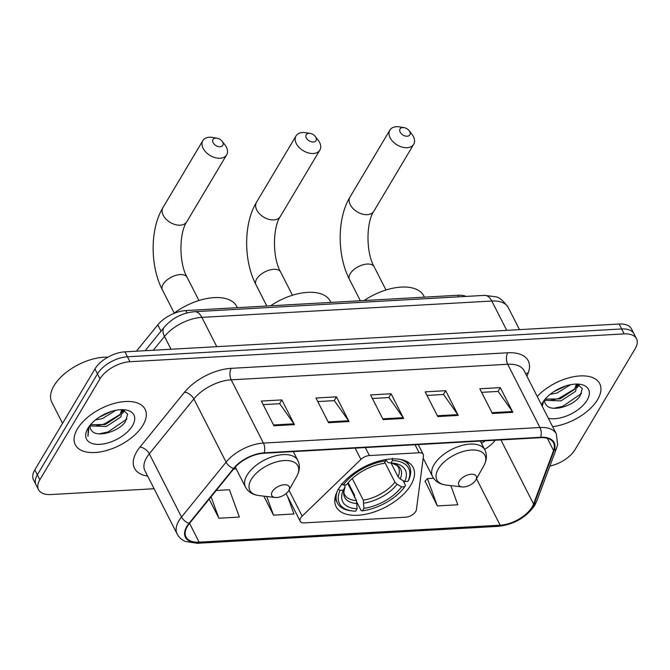 <?xml version="1.0" encoding="UTF-8"?>
<svg xmlns="http://www.w3.org/2000/svg" width="670" height="670" viewBox="0 0 670 670"><rect width="100%" height="100%" fill="white"/><g stroke="black" fill="none" stroke-linecap="round" stroke-linejoin="round"><path stroke-width="1" d="M415.735 511.486A8.157 4.296 153 0 0 416.405 509.694L423.474 455.893A8.157 4.296 153 0 0 423.239 454.369A8.157 4.296 153 0 0 419.144 452.761L369.404 455.558A8.157 4.296 153 0 0 360.904 459.419L302.153 516.126A8.157 4.296 153 0 0 300.219 521.285A8.157 4.296 153 0 0 304.322 522.893L405.744 517.181A8.157 4.296 153 0 0 415.735 511.486M410.827 485.063A43.223 22.78 153 0 0 413.164 467.476A43.223 22.78 153 0 0 378.073 461.329A43.223 22.78 153 0 0 338.467 489.133A43.223 22.78 153 0 0 336.139 506.721A43.223 22.78 153 0 0 371.23 512.877A43.223 22.78 153 0 0 410.827 485.063M136.429 351.189L157.785 324.883A24.463 12.898 -27 0 1 185.799 310.578L458.012 295.261A24.463 12.898 -27 0 1 466.153 296.416M549.869 466.069A24.463 12.898 153 0 0 575.053 449.629L635.177 348.685A24.463 12.898 153 0 0 636.5 338.735L631.467 328.853A24.463 12.898 153 0 0 619.155 324.02L124.921 351.842A24.463 12.898 153 0 0 94.947 368.927L34.823 469.871A24.463 12.898 153 0 0 33.5 479.829L36.021 484.77A24.463 12.898 153 0 1 37.336 474.812A24.463 12.898 153 0 0 36.021 484.77L38.533 489.711A24.463 12.898 153 0 0 50.845 494.544L154.083 488.731M633.979 333.794A24.463 12.898 153 0 0 621.676 328.962L127.434 356.783A24.463 12.898 153 0 0 97.468 373.868L37.336 474.812L97.468 373.868A24.463 12.898 153 0 1 127.434 356.783L621.676 328.962A24.463 12.898 153 0 1 633.979 333.794M597.606 399.58A39.145 20.628 153 0 0 599.717 383.65A39.145 20.628 153 0 0 572.699 376.9A39.145 20.628 153 0 0 537.248 396.472A39.145 20.628 153 0 1 572.699 376.9A39.145 20.628 153 0 1 599.717 383.65A39.145 20.628 153 0 1 597.606 399.58A39.145 20.628 153 0 1 552.624 426.664A39.145 20.628 153 0 0 597.606 399.58M142.961 425.174A39.145 20.628 153 0 0 145.08 409.244A39.145 20.628 153 0 0 113.297 403.675A39.145 20.628 153 0 0 77.427 428.859A39.145 20.628 153 0 0 75.316 444.788A39.145 20.628 153 0 0 107.099 450.357A39.145 20.628 153 0 0 142.961 425.174A39.145 20.628 153 0 0 145.08 409.244A39.145 20.628 153 0 0 113.297 403.675A39.145 20.628 153 0 0 77.427 428.859A39.145 20.628 153 0 0 75.316 444.788A39.145 20.628 153 0 0 107.099 450.357A39.145 20.628 153 0 0 142.961 425.174M532.139 506.964A26.097 13.752 -27 0 1 500.172 525.196L199.124 542.139A26.097 13.752 -27 0 1 185.992 536.988A26.097 13.752 -27 0 1 189.493 523.396L234.048 468.514A26.097 13.752 -27 0 1 263.93 453.255L540.422 437.694A26.097 13.752 -27 0 1 553.546 442.845A26.097 13.752 -27 0 1 553.562 450.533L533.563 504.033A26.097 13.752 -27 0 1 532.139 506.964M532.683 506.93A26.75 14.095 153 0 0 534.149 503.924L554.149 450.424A26.75 14.095 153 0 0 540.673 437.267L264.181 452.828A26.75 14.095 153 0 0 233.554 468.472L188.999 523.354A26.75 14.095 153 0 0 198.864 542.566L499.912 525.623A26.75 14.095 153 0 0 532.683 506.93M425.107 481.194L437.334 505.925L457.811 504.77L450.835 485.608M636.5 338.735A24.463 12.898 153 0 0 624.189 333.903L129.955 361.725A24.463 12.898 153 0 0 99.981 378.81L39.857 479.754A24.463 12.898 153 0 0 38.533 489.711M273.946 425.777L261.359 401.07L281.835 399.915L294.423 424.621L273.946 425.777M437.778 416.556L425.19 391.85L445.676 390.694L458.263 415.4L437.778 416.556M492.391 413.482L479.804 388.776L500.289 387.62L512.868 412.326L492.391 413.482M328.56 422.703L315.972 397.997L336.449 396.841L349.036 421.547L328.56 422.703M383.173 419.629L370.585 394.923L391.062 393.767L403.65 418.474L383.173 419.629M209.174 499.158L218.881 518.22L239.366 517.064L229.416 489.745L216.209 490.49M263.812 496.135L273.494 515.146L293.971 513.99L287.656 496.621M391.062 393.767L388.801 397.57M372.403 398.491L388.943 397.561L403.173 417.678A6.524 3.559 86.8 0 1 403.65 418.474M336.449 396.841L334.188 400.643M317.789 401.565L334.33 400.635L348.559 420.752A6.524 3.559 86.8 0 1 349.036 421.547M500.289 387.62L498.028 391.422M481.621 392.344L498.17 391.414L512.399 411.531A6.524 3.559 86.8 0 1 512.868 412.326M445.676 390.694L443.414 394.496M427.008 395.417L443.557 394.488L457.786 414.604A6.524 3.559 86.8 0 1 458.263 415.4M281.835 399.915L279.574 403.717M263.176 404.638L279.717 403.709L293.946 423.825A6.524 3.559 86.8 0 1 294.423 424.621M437.334 505.925L427.385 478.606L433.557 478.254M427.385 478.606L424.872 481.462M273.494 515.146L266.702 496.478M218.881 518.22L211.083 496.797M576.585 384.061L577.012 384.722L575.572 391.339L560.999 400.869L544.735 400.317M576.401 384.061L574.575 389.379L559.994 398.901L545.162 399.119M570.639 384.68L557.005 393.022L550.07 394.37M566.385 385.744L553.738 391.699M544.878 399.454A18.433 9.715 153 0 0 545.271 403.616A18.433 9.715 153 0 0 546.184 404.889L545.221 403.524M548.387 418.34A26.591 14.011 153 0 0 587.096 400.174A26.591 14.011 153 0 0 579.483 384.22A26.591 14.011 153 0 0 542.583 402.678A26.591 14.011 153 0 0 542.306 403.156A26.591 14.011 153 0 0 541.486 404.797M546.184 404.889C551.368 412.703 573.704 405.936 580.027 396.071L582.314 388.575L577.406 384.128M542.951 402.084L541.829 405.467M542.256 406.313L543.638 401.062M581.585 393.424L562.708 406.347L553.805 408.248M578.311 384.421L577.381 385.878M575.036 388.692L558.713 398.508L550.941 400.291M563.11 386.875L556.46 390.032M579.14 384.781L577.322 387.612M308.912 133.372A5.712 3.719 30.8 0 0 306.332 137.961A5.712 3.719 30.8 0 0 313.317 142.015A5.712 3.719 30.8 0 0 315.252 136.429A5.712 3.719 30.8 0 0 310.243 133.447A5.712 3.719 30.8 0 0 308.912 133.372M315.252 136.429L318.007 139.946A13.869 9.037 -149.2 0 1 319.858 150.097A13.869 9.037 -149.2 0 1 313.3 153.505A13.869 9.037 -149.2 0 1 299.197 147.542A13.869 9.037 -149.2 0 1 296.04 135.91A13.869 9.037 -149.2 0 1 302.597 132.501A13.869 9.037 -149.2 0 1 305.847 132.702L310.243 133.447M392.419 458.221L392.411 460.524A38.818 20.46 153 0 1 407.921 481.387L404.755 481.571A35.066 18.484 153 0 0 393.332 463.163A35.066 18.484 153 0 0 390.953 462.978L388.072 462.61L385.669 459.587M391.046 462.987L398.089 476.814L400.208 478.941L404.755 481.571M354.455 497.442L354.623 495.331L348.174 482.685M337.127 491.621A40.451 21.314 153 0 0 337.345 502.994A40.451 21.314 153 0 0 351.114 510.816L352.638 510.992A38.818 20.46 153 0 0 355.628 511.21L357.093 508.748L356.465 500.549L347.671 483.288M407.921 481.387L408.658 480.08A40.451 21.314 153 0 0 409.437 466.261A40.451 21.314 153 0 0 400.367 459.402M338.124 489.184L340.125 490.34A38.818 20.46 153 0 0 352.638 510.992M341.29 483.866L343.291 485.03A38.818 20.46 153 0 1 385.585 460.91L385.593 459.603M340.125 490.34L343.283 490.164A35.066 18.484 153 0 0 357.093 508.748M385.585 460.91L384.119 463.364A35.066 18.484 153 0 0 346.449 484.845L343.291 485.03M390.953 462.978L392.411 460.524M344.866 484.938L344.975 487.182L343.283 490.164M356.465 500.549A30.175 15.904 153 0 1 344.598 494.577C343.576 493.69 343.735 491.16 345.067 487.015L344.975 487.182A31.373 16.532 153 0 0 357.11 503.522M330.896 302.413L330.285 301.215A44.857 23.634 153 0 0 270.621 305.805M403.047 480.574L405.501 485.39L404.755 486.705A38.818 20.46 153 0 1 362.453 510.825L361.189 510.657L357.051 502.534M362.453 510.825L363.919 508.363A35.066 18.484 153 0 0 401.598 486.881L404.755 486.705M352.261 478.514L363.291 500.163L363.919 508.363M401.598 486.881L397.05 484.251L394.923 482.132L384.789 462.241M402.745 127.576A5.712 3.719 30.8 0 0 400.174 132.166A5.712 3.719 30.8 0 0 407.159 136.219A5.712 3.719 30.8 0 0 409.094 130.633A5.712 3.719 30.8 0 0 404.085 127.652A5.712 3.719 30.8 0 0 402.745 127.576M409.094 130.633L411.849 134.151A13.869 9.037 -149.2 0 1 413.7 144.301A13.869 9.037 -149.2 0 1 407.134 147.71A13.869 9.037 -149.2 0 1 393.03 141.747A13.869 9.037 -149.2 0 1 389.873 130.114A13.869 9.037 -149.2 0 1 396.439 126.705A13.869 9.037 -149.2 0 1 399.689 126.906L404.085 127.652M459.352 481.06A9.79 5.159 153 0 0 462.158 486.939A9.79 5.159 153 0 0 475.733 480.139A9.79 5.159 153 0 0 475.834 479.963A9.79 5.159 153 0 0 471.228 474.234A9.79 5.159 153 0 0 459.352 481.06M424.411 297.153L423.809 295.956A44.857 23.634 153 0 0 364.145 300.545M215.707 138.104A5.712 3.719 30.8 0 0 213.127 142.693A5.712 3.719 30.8 0 0 220.112 146.747A5.712 3.719 30.8 0 0 222.046 141.169A5.712 3.719 30.8 0 0 217.038 138.179A5.712 3.719 30.8 0 0 215.707 138.104M222.046 141.169L224.802 144.678A13.869 9.037 -149.2 0 1 226.653 154.829A13.869 9.037 -149.2 0 1 220.095 158.237A13.869 9.037 -149.2 0 1 205.992 152.274A13.869 9.037 -149.2 0 1 202.826 140.641A13.869 9.037 -149.2 0 1 209.392 137.241A13.869 9.037 -149.2 0 1 212.641 137.434L217.038 138.179M272.305 491.587A9.79 5.159 153 0 0 275.11 497.467A9.79 5.159 153 0 0 288.686 490.666A9.79 5.159 153 0 0 288.795 490.49A9.79 5.159 153 0 0 284.18 484.762A9.79 5.159 153 0 0 272.305 491.587M237.373 307.681L236.761 306.483A44.857 23.634 153 0 0 173.631 313.56M107.912 357.177A40.778 21.49 153 0 0 54.035 385.702A40.778 21.49 153 0 0 51.833 402.302L62.545 423.323M121.94 409.655L122.367 410.308L120.927 416.933L106.354 426.455L90.09 425.911M121.764 409.655L119.93 414.973L105.358 424.495L90.517 424.713M115.994 410.266L102.359 418.616L95.425 419.964M111.739 411.33L99.093 417.284M90.232 425.048A18.433 9.715 153 0 0 90.626 429.21A18.433 9.715 153 0 0 91.539 430.483L90.576 429.118M132.451 425.768A26.591 14.011 153 0 0 124.838 409.805A26.591 14.011 153 0 0 87.938 428.272A26.591 14.011 153 0 0 87.661 428.75A26.591 14.011 153 0 0 100.19 444.319A26.591 14.011 153 0 0 132.451 425.768M91.539 430.483C96.723 438.297 119.059 431.522 125.382 421.665L127.677 414.169L122.769 409.713M88.306 427.669L87.963 436.312L88.993 426.656M126.94 419.018L108.063 431.941L99.16 433.842M123.665 410.007L122.736 411.464M120.391 414.278L104.068 424.093L96.296 425.885M108.465 412.46L101.815 415.626M124.494 410.375L122.677 413.206M458.816 296.827L458.012 295.261M186.997 312.932L185.799 310.578M160.993 331.181L157.785 324.883M419.144 452.761L415.057 444.746M369.404 455.558L365.317 447.552M360.904 459.419L355.15 448.121M302.153 516.126L288.946 490.214M619.155 324.02L624.189 333.903M34.823 469.871L39.857 479.754M94.947 368.927L99.981 378.81M124.921 351.842L129.955 361.725M484.561 295.378A16.315 8.894 86.8 0 1 491.805 301.039L201.854 317.362A32.621 17.194 153 0 0 164.502 336.432A16.315 8.928 -140.9 0 1 164.192 327.245C172.257 318.016 182.399 312.84 194.61 311.701L484.561 295.378L495.658 296.802C499.309 297.22 503.497 300.78 508.22 307.48A32.621 17.194 153 0 0 491.805 301.039L506.738 330.352M153.296 350.243L164.502 336.432L171.034 349.246M194.61 311.701A16.315 8.894 86.8 0 1 201.854 317.362L216.787 346.666M500.172 525.196L476.512 478.765M484.611 449.419A26.097 13.752 153 0 0 495.222 440.24M147.643 476.085A40.778 21.49 -27 0 1 136.722 451.714A40.778 21.49 -27 0 1 139.988 447.066L184.543 392.185A40.778 21.49 -27 0 1 231.234 368.341L507.726 352.78A40.778 21.49 -27 0 1 528.261 372.838L526.972 376.305M188.999 523.354A8.157 4.464 -140.9 0 1 181.528 517.031L149.31 453.791A32.621 17.194 153 0 0 146.697 457.501A32.621 17.194 153 0 0 144.938 470.776L177.156 534.024A32.621 17.194 -27 0 1 181.528 517.031L226.091 462.149A32.621 17.194 -27 0 1 263.436 443.079L539.928 427.51A8.157 4.447 86.8 0 1 540.673 437.267M198.864 542.566A8.157 4.447 86.8 0 1 197.189 543.295L498.237 526.344C514.024 524.518 526.201 517.5 534.76 505.289L536.729 501.219A8.157 6.005 -159.5 0 1 534.149 503.924M264.181 452.828A8.157 4.447 -93.2 0 0 263.436 443.079L231.217 379.831A32.621 17.194 153 0 0 193.864 398.91L149.31 453.791A8.157 4.464 39.1 0 0 139.988 447.066M233.554 468.472A8.157 4.464 -140.9 0 1 226.091 462.149L193.864 398.91A8.157 4.464 39.1 0 0 184.543 392.185M536.729 501.219L556.728 447.719A8.157 6.005 -159.5 0 1 554.149 450.424M507.726 352.78A8.157 4.447 86.8 0 0 507.709 364.271L539.928 427.51A32.621 17.194 -27 0 1 556.343 433.951L524.116 370.711A32.621 17.194 153 0 0 507.709 364.271L231.217 379.831A8.157 4.447 86.8 0 1 231.234 368.341M498.237 526.344A8.157 4.447 -93.2 0 0 499.912 525.623M528.261 372.838A8.157 6.005 20.5 0 0 525.699 373.818M199.124 542.139L189.543 523.337M233.621 469.042L236.217 468.891M533.563 504.033L500.9 439.914M553.562 450.533L547.34 438.314M382.763 418.834L403.173 417.678M437.376 415.76L457.786 414.604M491.989 412.678L512.399 411.531M328.149 421.907L348.559 420.752M273.536 424.981L293.946 423.825M273.745 219.911A13.869 9.037 30.8 0 0 280.303 216.51C272.74 227.264 272.229 257.506 280.638 272.053A13.869 7.303 -27 0 0 273.67 269.315A13.869 7.303 -27 0 0 256.677 279.005A13.869 7.303 -27 0 0 255.932 284.641C243.52 260.806 243.445 223.621 256.476 202.323A13.869 9.037 30.8 0 0 259.642 213.956A13.869 9.037 30.8 0 0 273.745 219.911M398.089 476.814A30.175 15.904 153 0 0 398.365 467.183L396.942 465.39L391.473 463.004A31.373 16.532 153 0 1 400.208 478.941M363.936 503.137A31.373 16.532 153 0 0 397.05 484.251M363.291 500.163A30.175 15.904 153 0 0 394.923 482.132M367.26 214.651A13.869 9.037 30.8 0 0 373.827 211.243C366.264 221.996 365.753 252.238 374.161 266.786A13.869 7.303 -27 0 0 367.185 264.055A13.869 7.303 -27 0 0 350.201 273.737A13.869 7.303 -27 0 0 349.455 279.382C337.043 255.538 336.968 218.353 350 197.055A13.869 9.037 30.8 0 0 353.157 208.688A13.869 9.037 30.8 0 0 367.26 214.651M480.356 441.069L484.845 449.888C487.224 454.88 486.864 460.198 483.774 465.834A26.976 14.212 153 0 0 471.069 450.039A26.976 14.212 153 0 0 438.339 468.858A26.976 14.212 153 0 0 446.061 485.046L462.158 486.939M484.845 449.888A29.363 15.469 153 0 0 461.01 445.718A29.363 15.469 153 0 0 434.11 464.603A29.363 15.469 153 0 0 432.527 476.546C435.165 481.403 439.679 484.243 446.061 485.046M180.222 225.179A13.869 9.037 30.8 0 0 186.779 221.77C179.217 232.523 178.706 262.774 187.114 277.321A13.869 7.303 -27 0 0 180.146 274.583A13.869 7.303 -27 0 0 163.162 284.264A13.869 7.303 -27 0 0 162.408 289.909C149.996 266.065 149.921 228.88 162.961 207.583A13.869 9.037 30.8 0 0 166.118 219.216A13.869 9.037 30.8 0 0 180.222 225.179M293.309 451.605L297.807 460.416C300.177 465.407 299.825 470.725 296.726 476.362A26.976 14.212 153 0 0 284.021 460.566A26.976 14.212 153 0 0 251.292 479.385A26.976 14.212 153 0 0 259.014 495.574L275.11 497.467M297.807 460.416A29.363 15.469 153 0 0 273.963 456.245A29.363 15.469 153 0 0 247.071 475.131A29.363 15.469 153 0 0 245.48 487.082C248.118 491.931 252.632 494.77 259.014 495.574M423.239 454.369L418.248 444.57M300.219 521.285L286.107 493.589M508.22 307.48L519.501 329.632M145.147 350.703L164.192 327.245M556.728 447.719L557.607 444.713L556.343 433.951M177.156 534.024C178.865 537.306 181.545 539.769 185.188 541.402L197.189 543.295M485.323 440.793L481.47 443.264M576.677 384.061L577.012 384.722M256.476 202.323L296.04 135.91M266.828 306.022L255.932 284.641M334.966 498.312L337.345 502.994M407.05 461.58L409.437 466.261M280.303 216.51L319.858 150.097M292.463 295.252L280.638 272.053M350 197.055L389.873 130.114M360.351 300.755L349.455 279.382M423.172 458.188L432.527 476.546M475.834 479.963L483.774 465.834M373.827 211.243L413.7 144.301M385.987 289.993L374.161 266.786M162.961 207.583L202.826 140.641M174.233 313.108L162.408 289.909M235.287 467.074L245.48 487.082M288.795 490.49L296.726 476.362M186.779 221.77L226.653 154.829M198.94 300.52L187.114 277.321M122.032 409.655L122.367 410.308"/></g></svg>
